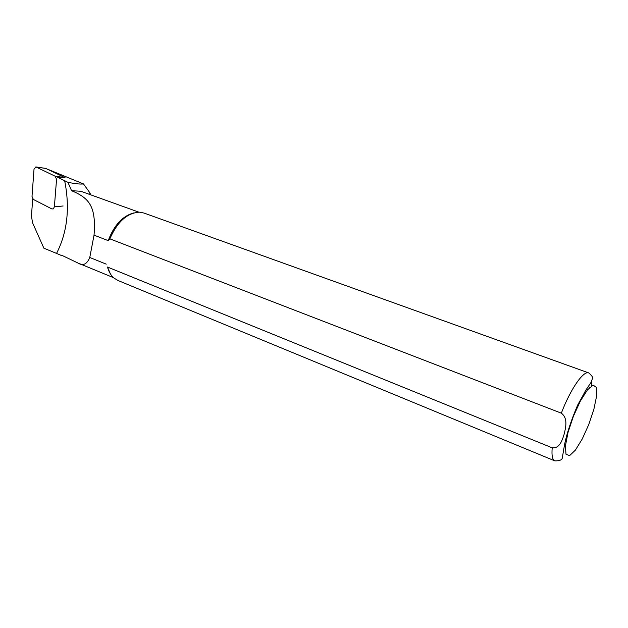 <?xml version="1.0" encoding="UTF-8"?>
<svg xmlns="http://www.w3.org/2000/svg" width="628" height="628" viewBox="0 0 628 628"><rect width="100%" height="100%" fill="white"/><g stroke="black" fill="none" stroke-linecap="round" stroke-linejoin="round"><path stroke-width="0.94" d="M56.559 179.294L54.377 206.84L53.333 208.881L51.896 208.936L33.363 199.445L32.004 196.415L34.014 169.246L35.867 166.922L55.154 176.209L56.559 179.294M45.844 168.461L64.81 177.559L55.154 176.209M90.746 194.837L89.773 192.663L83.485 183.926C80.415 184.318 75.234 183.792 67.95 182.332L57.203 177.057L65.226 177.873M83.485 183.926L47.736 169.27M32.711 198.903L31.439 216.079L32.585 222.846L43.889 248.201L56.551 253.414C67.384 232.187 70.085 207.946 64.653 180.691M561.338 413.169C570.412 389.172 583.467 370.387 588.711 372.914L143.93 213.025L139.408 212.178C127.178 212.892 117.326 221.778 109.853 238.844L561.338 413.169C568.159 418.311 565.647 427.362 564.352 433.532C562.437 439.514 560.09 448.604 552.208 447.819L107.474 267.033C108.809 271.853 111.007 275.543 114.061 278.126L117.993 280.496L554.885 460.889C552.428 459.814 551.533 455.457 552.208 447.819M589.739 387.358L588.106 386.754M134.054 212.845C122.75 215.796 114.139 225.067 108.22 240.634L109.853 238.844M107.474 267.033L110.442 273.957M138.882 212.17L80.824 191.265L71.553 190.684C88.784 197.946 96.374 205.811 94.035 235.139L108.22 240.634M106.242 264.145L89.773 257.48C86.923 264.341 82.967 266.186 77.911 263.006L62.572 255.659M67.95 182.332L71.553 190.684M94.035 235.139L89.773 257.48M56.551 253.414L61.732 255.635M63.153 205.984L54.377 206.84M46.182 168.508L36.44 167.072M591.513 385.898L591.733 381.094M593.876 409.299L596.6 396.087L596.38 387.405L593.154 385.105L587.447 389.894L580.358 401.049L573.372 416.348L568.002 432.511L565.388 446.084L566.009 454.272L569.62 455.606L575.413 450.095L582.219 439.019L588.766 424.536L593.876 409.299M45.954 168.453L36.165 166.97M588.711 372.914C592 375.701 593.248 377.632 592.447 378.723L590.791 382.782L585.963 389.964L577.642 405.131C571.307 419.999 566.966 433.03 564.619 444.216L562.335 457.639C562.264 459.829 559.784 460.913 554.885 460.889M78.469 263.226L113.574 277.694M89.977 194.554L89.78 192.663"/></g></svg>

